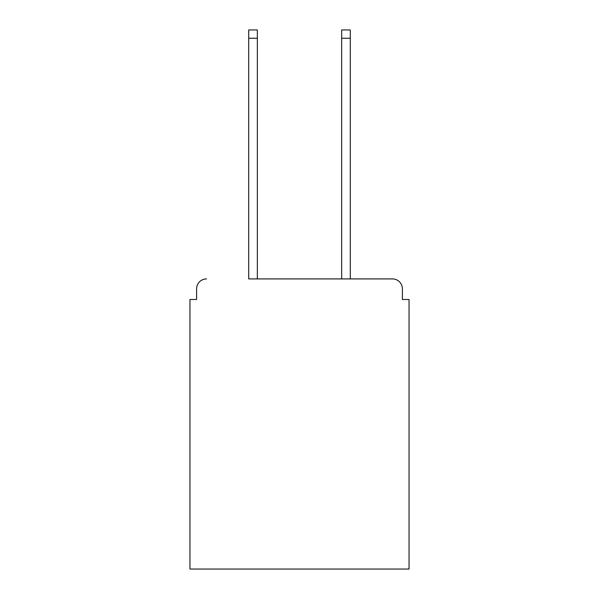 <?xml version="1.0" encoding="UTF-8"?>
<svg xmlns="http://www.w3.org/2000/svg" width="599" height="599" viewBox="0 0 599 599"><rect width="100%" height="100%" fill="white"/><g stroke="black" fill="none" stroke-linecap="round" stroke-linejoin="round"><path stroke-width="0.9" d="M402.408 299.5L402.408 288.875L402.408 299.5L409.05 299.5L409.05 569.05L189.95 569.05L189.95 299.5L196.592 299.5L196.592 288.875L196.592 299.5M248.712 38.246L248.712 29.95L257.338 29.95L257.338 38.246L248.712 38.246L248.712 278.917L392.45 278.917L350.288 278.917L350.288 38.246L341.662 38.246L341.662 29.95L350.288 29.95L350.288 38.246M402.408 288.875A9.958 9.958 0 0 0 392.45 278.917M206.55 278.917A9.958 9.958 0 0 0 196.592 288.875M341.662 38.246L341.662 278.917L257.338 278.917L257.338 38.246"/></g></svg>

